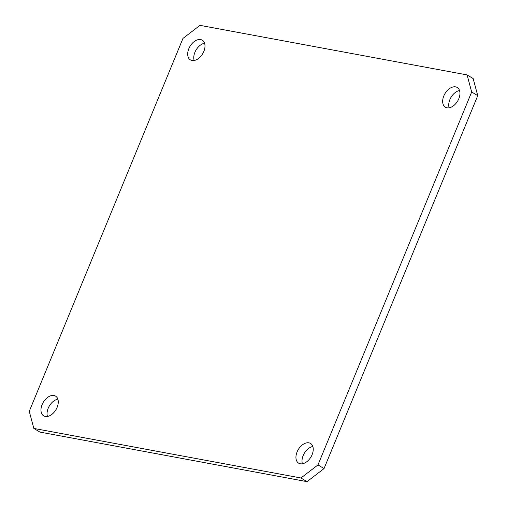 <?xml version="1.0" encoding="UTF-8"?>
<svg xmlns="http://www.w3.org/2000/svg" width="507" height="507" viewBox="0 0 507 507"><rect width="100%" height="100%" fill="white"/><g stroke="black" fill="none" stroke-linecap="round" stroke-linejoin="round"><path stroke-width="0.76" d="M449.139 107.807A11.509 7.345 121.1 0 1 449.88 99.613A11.509 7.345 121.1 0 1 459.545 90.544M443.809 95.95A11.509 7.345 121.1 0 1 457.251 87.483A11.509 7.345 121.1 0 1 458.803 98.732A11.509 7.345 121.1 0 1 445.361 107.199A11.509 7.345 121.1 0 1 443.809 95.95M302.419 463.766A11.509 7.345 121.1 0 1 303.161 455.578A11.509 7.345 121.1 0 1 312.832 446.502M297.089 451.914A11.509 7.345 121.1 0 1 310.531 443.448A11.509 7.345 121.1 0 1 312.09 454.697A11.509 7.345 121.1 0 1 298.648 463.164A11.509 7.345 121.1 0 1 297.089 451.914M47.455 416.456A11.509 7.345 121.1 0 1 48.197 408.268A11.509 7.345 121.1 0 1 57.861 399.193M42.119 404.605A11.509 7.345 121.1 0 1 55.561 396.138A11.509 7.345 121.1 0 1 57.12 407.387A11.509 7.345 121.1 0 1 43.678 415.854A11.509 7.345 121.1 0 1 42.119 404.605M194.168 60.498A11.509 7.345 121.1 0 1 194.91 52.303A11.509 7.345 121.1 0 1 204.581 43.234M188.838 48.64A11.509 7.345 121.1 0 1 202.28 40.173A11.509 7.345 121.1 0 1 203.839 51.422A11.509 7.345 121.1 0 1 190.398 59.889A11.509 7.345 121.1 0 1 188.838 48.64M33.836 428.428L29.254 411.348L182.957 38.424L199.973 25.35L467.093 74.916L473.164 78.572L477.746 95.652L324.043 468.576L307.027 481.65L39.907 432.084L33.836 428.428L300.955 477.987L317.965 464.919L324.043 468.576M307.027 481.65L300.955 477.987M477.746 95.652L471.675 91.995L317.965 464.919M471.675 91.995L467.093 74.916"/></g></svg>
